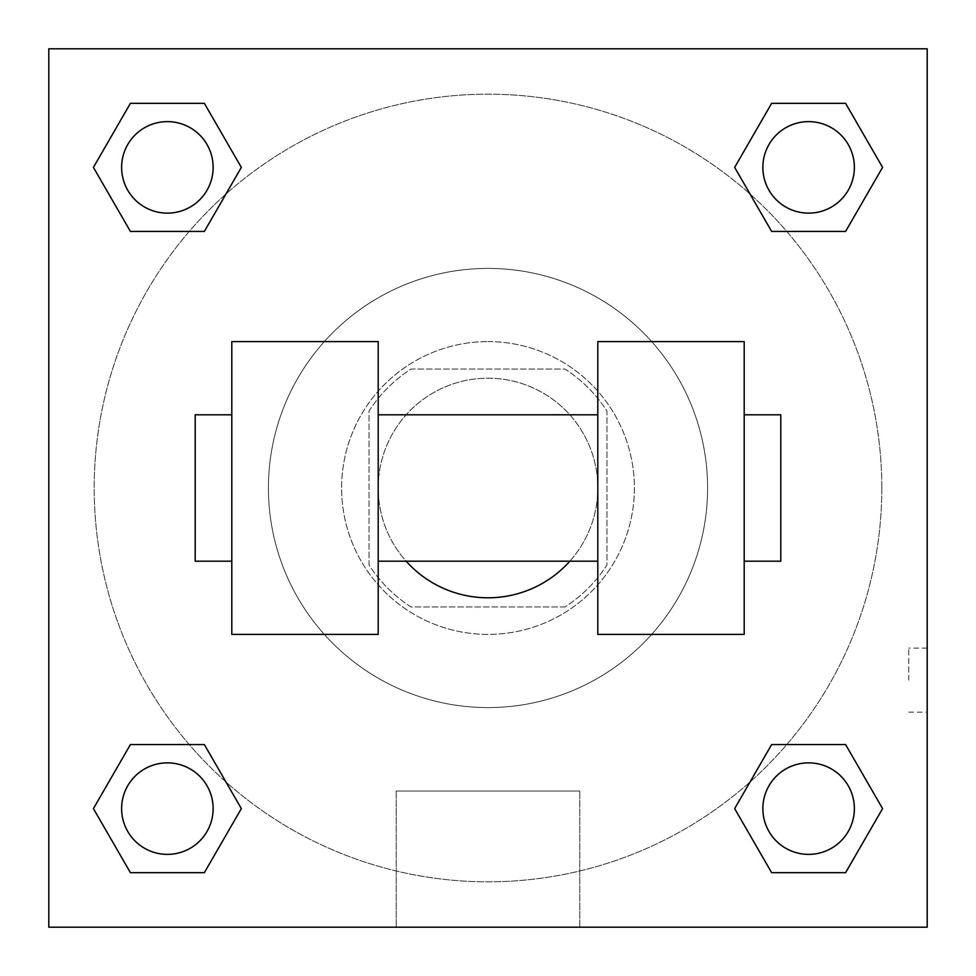 <?xml version="1.0" encoding="UTF-8"?>
<svg xmlns="http://www.w3.org/2000/svg" width="976" height="976" viewBox="0 0 976 976"><rect width="100%" height="100%" fill="white"/><g stroke="black" fill="none" stroke-linecap="round" stroke-linejoin="round"><path stroke-width="0.73" stroke-dasharray="4.88 3.66" d="M569.838 561.2A109.8 109.8 0 0 0 433.1 392.913A109.8 109.8 0 0 0 433.1 583.087A109.8 109.8 0 0 0 597.8 488A109.8 109.8 0 0 0 448.826 385.422A109.8 109.8 0 0 0 406.162 561.2M565.031 606.95L410.969 606.95A141.715 141.715 0 0 1 369.05 565.031L369.05 410.969A141.715 141.715 0 0 1 410.969 369.05L565.031 369.05A141.715 141.715 0 0 1 606.95 410.969L606.95 565.031A141.715 141.715 0 0 1 565.031 606.95L410.969 606.95A141.715 141.715 0 0 1 369.05 565.031L369.05 410.969A141.715 141.715 0 0 1 410.969 369.05L565.031 369.05A141.715 141.715 0 0 1 606.95 410.969L606.95 565.031A141.715 141.715 0 0 1 565.031 606.95M488 341.6A146.4 146.4 0 0 1 614.782 561.2A146.4 146.4 0 0 1 361.218 561.2A146.4 146.4 0 0 1 488 341.6A146.4 146.4 0 0 0 341.6 488A146.4 146.4 0 0 0 488 634.4A146.4 146.4 0 0 0 634.4 488A146.4 146.4 0 0 0 488 341.6M707.6 488A219.6 219.6 0 0 0 378.2 297.826A219.6 219.6 0 0 0 378.2 678.174A219.6 219.6 0 0 0 707.6 488A219.6 219.6 0 0 0 378.2 297.826A219.6 219.6 0 0 0 378.2 678.174A219.6 219.6 0 0 0 707.6 488M189.222 231.434L130.406 231.434L189.222 231.434L130.406 231.434L93.428 167.384L130.406 103.334L204.362 103.334L241.34 167.384L204.362 231.434L241.34 167.384L204.362 231.434L241.34 167.384L204.362 103.334L241.34 167.384M204.362 744.566L241.34 808.616L204.362 744.566L241.34 808.616L204.362 744.566L241.34 808.616L204.362 872.666L130.406 872.666L93.428 808.616L130.406 744.566L189.222 744.566M48.8 927.2L48.8 48.8L927.2 48.8L927.2 927.2L48.8 927.2L48.8 48.8L927.2 48.8L927.2 927.2L48.8 927.2L48.8 48.8L927.2 48.8L927.2 927.2L48.8 927.2L48.8 48.8L927.2 48.8L927.2 927.2L48.8 927.2M771.638 231.434L734.66 167.384L771.638 231.434L734.66 167.384L771.638 231.434L734.66 167.384L771.638 103.334L845.594 103.334L882.572 167.384L845.594 231.434L786.778 231.434M734.66 808.616L771.638 744.566L734.66 808.616L771.638 744.566L734.66 808.616L771.638 872.666L734.66 808.616L771.638 872.666L734.66 808.616L771.638 872.666L845.594 872.666L771.638 872.666L845.594 872.666L882.572 808.616L845.594 872.666M786.778 744.566L845.594 744.566L786.778 744.566L845.594 744.566L882.572 808.616M520.025 48.8L455.975 48.8L520.025 48.824M881.816 488A393.816 393.816 0 0 0 291.092 146.949A393.816 393.816 0 0 0 291.092 829.051A393.816 393.816 0 0 0 881.816 488A393.816 393.816 0 0 0 225.968 194.004A393.816 393.816 0 0 0 326.911 847.363A393.816 393.816 0 0 0 881.816 488M213.134 808.616A45.75 45.75 0 0 0 144.509 768.99A45.75 45.75 0 0 0 144.509 848.242A45.75 45.75 0 0 0 213.134 808.616A45.75 45.75 0 0 0 144.509 768.99A45.75 45.75 0 0 0 144.509 848.242A45.75 45.75 0 0 0 213.134 808.616A45.75 45.75 0 0 0 144.509 768.99A45.75 45.75 0 0 0 144.509 848.242A45.75 45.75 0 0 0 213.134 808.616A45.75 45.75 0 0 0 144.509 768.99A45.75 45.75 0 0 0 144.509 848.242A45.75 45.75 0 0 0 213.134 808.616A45.75 45.75 0 0 0 144.509 768.99A45.75 45.75 0 0 0 144.509 848.242A45.75 45.75 0 0 0 213.134 808.616M213.134 167.384A45.75 45.75 0 0 0 144.509 127.758A45.75 45.75 0 0 0 144.509 207.01A45.75 45.75 0 0 0 213.134 167.384A45.75 45.75 0 0 0 144.509 127.758A45.75 45.75 0 0 0 144.509 207.01A45.75 45.75 0 0 0 213.134 167.384A45.75 45.75 0 0 0 144.509 127.758A45.75 45.75 0 0 0 144.509 207.01A45.75 45.75 0 0 0 213.134 167.384A45.75 45.75 0 0 0 144.509 127.758A45.75 45.75 0 0 0 144.509 207.01A45.75 45.75 0 0 0 213.134 167.384A45.75 45.75 0 0 0 144.509 127.758A45.75 45.75 0 0 0 144.509 207.01A45.75 45.75 0 0 0 213.134 167.384M854.366 167.384A45.75 45.75 0 0 0 785.741 127.758A45.75 45.75 0 0 0 785.741 207.01A45.75 45.75 0 0 0 854.366 167.384A45.75 45.75 0 0 0 785.741 127.758A45.75 45.75 0 0 0 785.741 207.01A45.75 45.75 0 0 0 854.366 167.384A45.75 45.75 0 0 0 785.741 127.758A45.75 45.75 0 0 0 785.741 207.01A45.75 45.75 0 0 0 854.366 167.384A45.75 45.75 0 0 0 785.741 127.758A45.75 45.75 0 0 0 785.741 207.01A45.75 45.75 0 0 0 854.366 167.384A45.75 45.75 0 0 0 785.741 127.758A45.75 45.75 0 0 0 785.741 207.01A45.75 45.75 0 0 0 854.366 167.384M762.866 808.616A45.75 45.75 0 0 1 831.491 768.99A45.75 45.75 0 0 1 831.491 848.242A45.75 45.75 0 0 1 762.866 808.616A45.75 45.75 0 0 1 831.491 768.99A45.75 45.75 0 0 1 831.491 848.242A45.75 45.75 0 0 1 762.866 808.616M579.793 927.2L396.207 927.2L579.793 927.2L396.207 927.2L579.793 927.2L579.793 791.048L396.207 791.048L579.793 791.048L579.793 927.2M48.8 680.15L48.8 648.125L48.824 680.15M927.2 680.15L927.2 648.125L927.2 680.15M908.754 680.15L908.754 648.125L908.754 680.15M854.366 808.616A45.75 45.75 0 0 0 785.741 768.99A45.75 45.75 0 0 0 785.741 848.242A45.75 45.75 0 0 0 854.366 808.616A45.75 45.75 0 0 0 785.741 768.99A45.75 45.75 0 0 0 785.741 848.242A45.75 45.75 0 0 0 854.366 808.616A45.75 45.75 0 0 0 785.741 768.99A45.75 45.75 0 0 0 785.741 848.242A45.75 45.75 0 0 0 854.366 808.616M241.34 808.616L204.362 872.666L241.34 808.616L204.362 872.666L130.406 872.666L93.428 808.616L130.406 744.566M204.362 872.666L130.406 872.666L93.428 808.616M734.66 167.384L771.638 103.334L734.66 167.384L771.638 103.334L845.594 103.334L882.572 167.384L845.594 231.434M771.638 103.334L845.594 103.334L882.572 167.384M93.428 167.384L130.406 231.434L93.428 167.384L130.406 231.434L93.428 167.384L130.406 103.334L204.362 103.334L130.406 103.334L93.428 167.384L130.406 103.334M927.176 648.125L927.176 712.175L927.2 648.125L908.754 648.125M396.207 791.048L579.793 791.048L396.207 791.048L396.207 927.2L396.207 791.048M48.8 712.175L48.824 648.125L48.8 712.175M231.8 341.6L378.2 341.6L378.2 634.4L231.8 634.4L231.8 341.6M597.8 341.6L597.8 634.4L744.2 634.4L744.2 341.6L597.8 341.6M597.8 488L597.8 414.8L597.8 488M378.2 488L378.2 414.8L378.2 488M744.2 488L744.2 414.8L744.2 488M780.8 414.8L780.8 561.2M231.8 488L231.8 561.2L231.8 488M195.2 561.2L195.2 414.8M908.754 712.175L927.176 712.175"/><path stroke-width="1.46" d="M406.162 561.2A109.8 109.8 0 0 0 569.838 561.2M241.34 167.384L204.362 231.434L130.406 231.434L93.428 167.384L130.406 103.334L204.362 103.334L241.34 167.384L204.362 231.434L189.222 231.434M189.222 744.566L204.362 744.566L241.34 808.616L204.362 872.666L130.406 872.666L93.428 808.616L130.406 744.566L204.362 744.566M786.778 231.434L771.638 231.434L734.66 167.384L771.638 103.334L845.594 103.334L882.572 167.384L845.594 231.434L771.638 231.434M734.66 808.616L771.638 744.566L845.594 744.566L882.572 808.616L845.594 872.666L771.638 872.666L734.66 808.616L771.638 744.566L786.778 744.566M771.638 744.566L845.594 744.566L771.638 744.566M845.594 872.666L771.638 872.666L845.594 872.666L882.572 808.616M854.366 808.616A45.75 45.75 0 0 0 785.741 768.99A45.75 45.75 0 0 0 785.741 848.242A45.75 45.75 0 0 0 854.366 808.616M204.362 872.666L130.406 872.666L204.362 872.666L241.34 808.616M213.134 808.616A45.75 45.75 0 0 0 144.509 768.99A45.75 45.75 0 0 0 144.509 848.242A45.75 45.75 0 0 0 213.134 808.616M771.638 103.334L845.594 103.334L771.638 103.334L734.66 167.384M854.366 167.384A45.75 45.75 0 0 0 785.741 127.758A45.75 45.75 0 0 0 785.741 207.01A45.75 45.75 0 0 0 854.366 167.384M130.406 103.334L204.362 103.334L130.406 103.334L93.428 167.384M204.362 231.434L130.406 231.434L204.362 231.434M213.134 167.384A45.75 45.75 0 0 0 144.509 127.758A45.75 45.75 0 0 0 144.509 207.01A45.75 45.75 0 0 0 213.134 167.384M927.2 48.8L927.2 927.2L48.8 927.2L48.8 48.8L927.2 48.8M93.428 808.616L130.406 744.566M882.572 167.384L845.594 231.434M597.8 341.6L597.8 634.4L744.2 634.4L744.2 341.6L597.8 341.6M378.2 634.4L378.2 341.6L231.8 341.6L231.8 634.4L378.2 634.4M744.2 561.2L780.8 561.2L780.8 414.8L744.2 414.8M231.8 414.8L195.2 414.8L195.2 561.2L231.8 561.2M597.8 414.8L378.2 414.8M597.8 561.2L378.2 561.2"/></g></svg>
